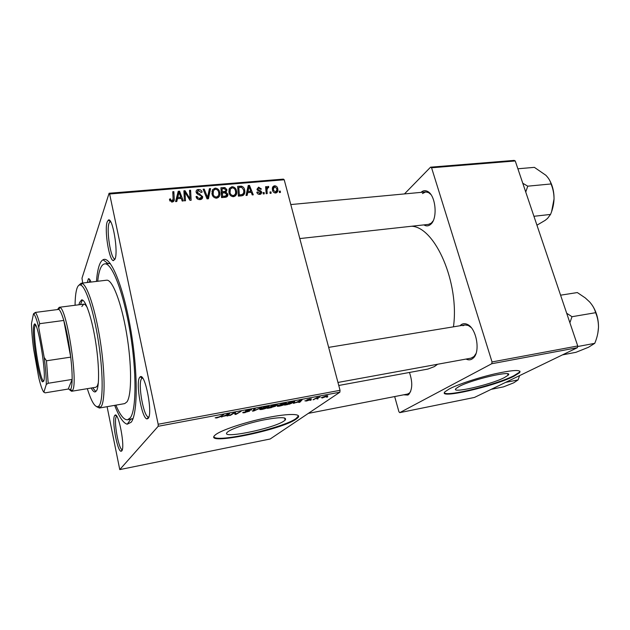 <?xml version="1.0" encoding="UTF-8"?>
<svg xmlns="http://www.w3.org/2000/svg" width="630" height="630" viewBox="0 0 630 630"><rect width="100%" height="100%" fill="white"/><g stroke="black" fill="none" stroke-linecap="round" stroke-linejoin="round"><path stroke-width="0.94" d="M504.276 377.654L508.079 375.252C514.671 369.629 471.972 379.378 459.065 386.521L456.026 388.513C449.946 394.018 490.298 384.859 504.276 377.654M513.899 376.275L519.6 372.716C521.624 369.479 513.481 369.826 495.172 373.771C478.028 377.701 457.671 384.481 449.182 388.993L445.056 391.718C436.495 399.546 493.581 386.599 513.899 376.275M444.418 392.773C446.363 397.026 495.889 384.843 513.749 375.795L519.443 372.228L520.002 371.235M227.753 431.889C231.659 428.628 248.535 422.99 263.805 419.919C280.334 416.879 287.445 416.958 285.13 420.155L284.311 420.793C274.255 428.542 218.193 439.874 227.517 432.085L227.753 431.889M296.257 419.029L297.62 417.974C302.62 413.571 289.131 413.185 266.955 417.706C244.842 422.171 220.563 430.337 215.287 434.928L215.114 435.078C202.033 446.182 281.421 430.085 296.257 419.029M213.932 436.803C216.303 443.158 283.335 428.022 296.124 418.477L298.525 415.784M87.216 282.516L88.413 278.759C89.145 278.436 90.003 279.539 90.98 282.067M89.995 279.917L88.98 282.303M107.218 221.823L108.352 220.091C112.542 216.72 118.535 251.764 114.999 259.182L113.361 260.647C109.077 260.411 104.194 229.501 107.218 221.823M110.455 221.429L109.069 223.091C106.234 230.155 110.754 258.749 114.739 258.922L115.038 258.946M139.632 377.425L140.23 376.819C145.12 372.535 153.066 413.808 148.168 418.399L147.018 418.911C141.845 418.832 135.434 382.583 139.632 377.425M142.443 378.047L141.561 378.717C137.639 383.45 143.585 416.973 148.389 416.989L148.877 416.95M114.691 415.524L115.062 415.146C118.637 411.815 125.378 447.686 121.74 450.954L121.039 451.277C117.188 451.395 111.518 419.273 114.691 415.524M116.889 416.202L116.353 416.619C113.384 420.06 118.637 449.765 122.212 449.607L122.307 449.615M409.453 372.464C412.705 382.111 412.5 389.403 408.838 394.341L407.901 395.049L403.657 394.813M308.33 413.382L407.586 394.049L409.5 393.002L410.642 391.474M459.955 325.757L461.325 324.6C463.105 323.481 465.042 323.387 467.137 324.316C476.319 327.687 480.761 351.69 473.343 357.998L471.878 359.116C470.059 360.1 468.122 360.084 466.066 359.061M337.956 382.449L471.012 358.155L474.004 356.525L475.965 353.611M471.153 327.537L468.279 325.466L464.901 324.946L462.9 325.726M421.013 192.378C423.021 190.512 425.195 190.181 427.542 191.394C435.771 195.079 437.976 218.712 430.668 224.343L430.44 224.548C428.353 226.202 426.163 226.32 423.872 224.894M299.809 238.573L428.518 224.382L431.235 223.162L433.117 220.909M430.818 194.442L428.573 192.599L425.683 191.937L422.447 193.575M96.477 281.413C96.981 274.609 97.91 269.262 99.257 265.38C100.304 262.419 101.572 260.544 103.076 259.765C110.305 255.37 122.96 284.91 130.481 328.096C138.08 371.22 137.923 414.083 131.142 422.258L127.213 424.203C123.275 423.171 119.102 416.887 114.676 405.358M110.226 263.434L108.147 263.679M338.759 385.473L427.92 369.062L434.306 366.636L437.63 364.25M264.261 193.867L263.245 193.961L263.112 192.575L264.151 192.489L264.261 193.867M271.113 193.268L270.105 193.363L269.963 191.985L270.995 191.898L271.113 193.268M233.509 196.686C231.084 196.473 229.58 195.182 229.005 192.796L229.328 188.409L231.958 186.708C234.439 186.929 235.951 188.26 236.494 190.701L236.699 191.945C236.927 194.457 235.864 196.032 233.509 196.686M247.157 195.363L246.039 195.465L248.228 185.488L249.488 185.385L253.276 194.827L252.236 194.922L251.244 192.331L247.716 192.638L247.157 195.363M225.642 197.245L221.563 197.599L220.909 187.748L224.949 187.575L226.887 189.646L226.068 192.126L227.895 194.434C227.966 196.009 227.217 196.946 225.642 197.245M208.428 198.749L207.057 198.867L203.128 189.22L204.207 189.126L207.577 197.395L209.412 188.701L210.562 188.606L208.428 198.749M169.588 200.025L169.478 199.112L170.557 198.883L170.659 199.757L172.077 200.868L173.1 198.867L172.762 191.733L173.88 191.638L174.242 199.017C174.478 200.647 173.825 201.647 172.273 202.033L169.588 200.025M185.504 200.749L184.401 200.844L183.889 190.811L185.039 190.717L190.008 198.828L189.496 190.347L190.599 190.252L191.15 200.253L190 200.356L185.015 192.252L185.504 200.749M107.092 406.681L119.763 469.602L270.168 439L339.861 392.214L158.201 426.282L158.169 424.25L340.043 390.316L284.217 179.778L109.628 193.993L109.092 193.252L283.398 179.117L284.217 179.778M158.169 424.25L109.628 193.993M176.786 201.505L175.589 201.616L178.219 191.284L179.566 191.166L183.306 200.939L182.204 201.033L181.22 198.363L177.463 198.686L176.786 201.505M200.049 199.608C197.844 199.686 196.505 198.663 196.032 196.56L197.088 196.347L197.71 197.773L199.844 198.45L201.584 196.749L201.08 195.788L197.867 194.363L196.095 192.134C195.954 190.543 196.725 189.654 198.418 189.48C200.316 189.433 201.553 190.299 202.128 192.063L201.12 192.465L198.655 190.622L197.174 192.063L202.663 196.678C202.758 198.411 201.883 199.387 200.049 199.608M216.61 198.159C214.153 197.954 212.641 196.647 212.066 194.245L212.428 189.819L215.114 188.102C217.626 188.323 219.153 189.669 219.689 192.126L219.854 193.016C220.216 195.709 219.13 197.426 216.61 198.159M256.804 192.244L257.764 191.898L259.67 193.512L260.781 192.583L256.961 189.299L258.599 187.149L261.466 189.055L260.474 189.268L258.773 188.016L257.914 188.85L258.19 189.614L260.907 190.945L261.741 192.166L259.851 194.379C258.276 194.457 257.26 193.741 256.804 192.244M241.345 195.875L238.384 196.127L237.667 186.362L241.463 186.173C243.235 186.787 244.282 187.992 244.613 189.787L244.85 191.252C244.999 193.111 244.353 194.528 242.897 195.497L241.345 195.875M275.688 193.001C274.042 192.93 273.003 192.079 272.577 190.457L272.349 188.732C272.317 187.11 273.073 186.133 274.617 185.803C276.286 185.921 277.318 186.811 277.712 188.48L277.925 190.15C277.909 191.701 277.168 192.646 275.688 193.001M267.207 193.615L266.175 193.701L265.592 186.693L266.616 186.606L266.726 188.047L267.97 186.362L268.719 186.559L268.6 187.669L268.034 187.488L266.962 189.811L267.207 193.615M280.429 192.457L279.421 192.544L279.279 191.173L280.303 191.087L280.429 192.457M82.703 283.051L81.987 278.192L109.092 193.252M311.07 400.129L310.031 400.326L311.007 399.869M318.071 398.806L317.04 399.003L318 398.546M279.531 406.106C277.444 406.437 276.704 406.319 277.334 405.759L284.043 403.231C286.162 402.901 286.894 403.011 286.24 403.578L286.051 403.735C284.957 404.57 282.775 405.358 279.531 406.106L279.476 405.877M293.58 403.428L302.101 399.861L299.833 402.247L298.777 402.452L299.423 401.798L293.517 403.184M271.561 407.586L267.388 408.374L272.53 405.421L277.357 404.94L274.995 405.925L275.609 406.208L271.506 407.366M253.921 410.91L252.52 411.177L254.103 408.878L255.221 408.665L253.851 410.642L261.812 407.429L253.921 410.91L253.607 409.602M215.161 417.808L219.224 416.871L223.752 414.579L220.264 416.729L216.783 417.95L215.161 417.808M230.43 415.343L229.288 415.564L234.147 412.626L235.344 412.398L235.864 414.02L241.109 411.319L236.218 414.256L235.037 414.477L234.486 412.87L230.43 415.343L230.328 414.934M119.763 469.602L158.201 426.282M221.484 417.036L229.659 413.469L228.17 415.769L227.044 415.989L227.477 415.351L221.421 416.753M245.267 412.571C243.078 412.965 242.322 412.878 242.999 412.327L248.393 411.414L245.448 411.012L249.299 409.752C251.205 409.421 251.937 409.476 251.504 409.925L246.582 410.791L249.575 411.146L245.212 412.343M262.238 409.366C260.064 409.705 259.3 409.587 259.946 409.004L266.6 406.508C268.805 406.161 269.561 406.287 268.884 406.878L268.742 406.996C267.687 407.823 265.521 408.61 262.238 409.366L262.182 409.138M304.881 400.845L308.653 400.223L306.834 399.94L309.889 398.916L311.535 398.979L308.023 399.641L309.802 399.94L306.479 401.019L304.881 400.845M287.634 404.555L284.602 405.122L289.879 402.161L293.722 401.467L294.761 401.924L289.359 404.176L287.579 404.334M322.67 397.963L321.324 397.664L326.387 395.813L327.828 396.002L322.623 397.782M314.079 399.562L313.023 399.759L317.008 397.601L320.15 397.034L313.992 399.231M327.584 397.01L326.56 397.207L327.521 396.75M394.663 396.561L398.924 411.752L399.759 412.642L474.445 397.443L577.34 347.689L491.715 363.746L492.038 361.951L577.734 345.964L515.245 160.957L431.574 167.777L430.558 167.178L514.135 160.398L515.245 160.957M492.038 361.951L431.574 167.777M404.444 193.93L430.558 167.178M399.759 412.642L491.715 363.746M453.458 326.828C459.64 282.957 435.243 227.312 411.76 226.233M577.734 345.964L577.34 347.689M340.043 390.316L339.861 392.214M130.946 418.989L133.009 418.627M235.62 412.989L235.864 414.02M236.124 413.855L236.218 414.256M234.588 412.54L235.037 414.477M227.918 414.674L228.17 415.769M226.957 414.619L224.579 415.666L227.666 415.083L228.477 413.91L226.894 414.335M220.161 416.296L220.264 416.729M245.881 410.744L246.023 411.351M251.323 409.539L251.425 409.98M268.569 406.303L268.742 406.996M263.56 407.531L261.048 408.799C260.599 409.209 261.143 409.295 262.702 409.051L267.781 407.09C268.254 406.673 267.718 406.586 266.167 406.822L263.505 407.303M261.017 408.311L261.119 408.736M273.026 405.555L271.412 406.484L276.216 405.192L272.971 405.334M270.813 406.83L269.081 407.823L274.586 406.366L270.719 406.452M299.652 401.523L299.833 402.247M299.305 401.011L296.817 402.058L299.699 401.515L300.904 400.31L299.242 400.767M294.383 401.412L294.557 402.09M290.343 402.302L286.288 404.578L293.517 402.279L293.194 401.806L290.288 402.082M285.878 403.027L286.051 403.735M281.004 404.255L278.421 405.547C277.995 405.94 278.523 406.019 280.011 405.783L285.154 403.798C285.595 403.405 285.075 403.318 283.594 403.547L280.948 404.027M278.428 405.051L278.523 405.452M327.482 395.671L327.616 396.168M325.993 396.065L322.229 397.569L326.584 396.364L325.946 395.9M183.999 192.874L185.039 190.717M189.575 199.686L190.008 198.828M189.599 192.284L190.599 190.252M184.062 194.205L185.015 192.252M177.534 193.977L178.235 193.922M178.999 192.355L179.566 191.166M176.132 201.569L177.463 198.686M180.204 198.45L180.802 197.214L178.991 192.315L177.691 195.056L176.754 200.167M178.991 192.315L177.802 197.474L180.802 197.214M176.502 200.19L177.802 197.474M169.769 200.6L170.557 198.883M170.037 201.104L170.659 199.757M171.541 202.017L172.077 200.868M171.848 202.049L171.825 201.403M172.864 193.843L173.88 191.638M172.904 200.419L172.966 201.734L174.242 199.017M196.403 197.662L197.088 196.347M196.521 197.891L197.159 196.662M197.182 198.781L197.71 197.773M199.23 199.615L199.844 198.45M200.182 199.592L200.82 198.198L201.19 199.135L202.616 196.442M196.15 192.378L197.159 191.937M197.694 190.906L198.418 189.48M196.599 193.339L197.198 192.166M197.292 194.016L197.812 193.008M203.577 190.331L204.207 189.126M206.931 198.568L207.577 197.395M208.837 191.347L210.562 188.606M209.097 191.331L207.514 198.828M211.877 191.449L213.255 190.866M214.294 189.591L215.114 188.102M218.783 193.725L219.689 192.126M218.327 195.654L218.295 197.529M216.917 198.119L217.248 196.765M215.783 198.135L216.413 197.017C218.295 196.347 219.075 194.961 218.744 192.867L218.602 192.111C218.216 190.37 217.137 189.41 215.35 189.236L213.452 190.496L211.893 193.339M213.452 190.496L213.145 194.205C213.554 195.914 214.641 196.851 216.413 197.017M212.475 195.418L213.145 194.205M224.351 188.63L224.949 187.575M225.186 191.89L226.887 189.646M225.327 192.347L226.973 190.142M225.642 192.867L226.068 192.126M225.95 195.891L226.257 196.647L227.816 193.969M226.257 196.647L227.895 194.434M225.257 197.277L225.879 195.93M222.051 188.803L222.264 191.866L225.595 191.181L225.839 189.78L223.863 188.654L222.051 188.803L221.091 190.512M221.295 193.567L222.264 191.866M224.65 192.827L225.595 191.181M222.335 193.024L222.563 196.347L225.571 196.04L226.808 194.323L224.579 192.827L222.335 193.024L221.374 194.709M221.862 197.576L222.563 196.347M224.831 197.316L225.571 196.04M257.072 192.969L257.764 191.898M259.111 194.371L259.67 193.512M257.048 189.567L258.599 187.149M257.316 190.047L257.946 189.063M257.67 190.425L258.19 189.614M260.379 191.748L260.907 190.945M260.332 194.308L261.741 192.166M247.661 188.094L249.488 185.385M246.086 195.245L247.716 192.638M247.11 190.591L246.338 194.135L246.81 194.095M248.653 188.512L248 191.465L250.811 191.229L248.984 186.488L248.653 188.512L246.984 191.189M246.338 194.135L248 191.465M247.48 188.913L248.984 186.488M250.047 192.441L250.811 191.229M236.431 194.229L236.313 192.591M240.81 187.26L241.463 186.173M243.771 191.15L244.613 189.787M244.85 191.252L243.196 193.922L243.093 195.402M241.825 195.812L242.117 194.497M238.802 187.409L239.353 194.89L240.691 194.78C242.912 194.544 243.936 193.323 243.771 191.111L243.566 189.811L241.66 187.338L238.802 187.409L237.857 188.984M238.612 196.111L239.353 194.89M239.943 195.993L240.691 194.78M227.588 196.017L227.91 194.67M228.808 189.937L230.123 189.449M231.045 188.26L231.958 186.708M235.62 192.166L236.494 190.701M235.069 194.402L235.014 196.166M233.667 196.662L233.99 195.371M230.336 189.079L230.06 192.756C230.478 194.457 231.556 195.387 233.297 195.544C235.061 194.961 235.825 193.694 235.596 191.74L235.423 190.685C235.029 188.961 233.958 188.008 232.202 187.834L230.336 189.079L228.8 191.717M229.391 193.906L230.06 192.756M232.635 196.654L233.297 195.544M272.357 188.543L274.617 185.803M276.861 189.717L277.712 188.48M276.058 191.914L276.098 192.93M273.066 189.323L272.396 189.536M274.798 186.669L273.381 188.858L273.554 190.268L275.475 192.134L276.861 189.89L276.712 188.559L274.798 186.669M272.869 191.276L273.554 190.268M274.916 192.953L275.475 192.134M270.089 193.237L270.995 191.898M265.695 187.992L266.616 186.606M265.821 189.425L266.726 188.047M266.057 189.063L267.97 186.362M266.207 189.031L266.955 189.22M268.104 187.488L268.719 186.559M263.238 193.867L264.151 192.489M279.405 192.378L280.303 191.087M43.754 381.15L42.493 381.882C38.548 378.984 31.531 333.853 33.744 325.702L34.091 324.647C37.036 316.756 46.801 373.503 43.754 381.15M35.54 325.041L34.839 326.427C32.658 334.302 39.469 378.071 43.312 380.835L43.769 381.087M48.195 383.268L46.281 384.473C46.329 377.598 45.628 368.589 44.187 357.446L46.47 360.785L48.195 383.268L72.135 379.433L68.245 389.041L70.513 389.56L70.977 388.726C71.67 387.033 72.056 383.938 72.135 379.433C72.214 373.385 71.749 365.951 70.741 357.131C69.024 342.909 66.701 330.679 63.788 320.45C61.968 314.339 60.346 310.645 58.913 309.385L57.086 309.621M57.881 308.999L59.267 307.29L60.086 307.534C66.93 309.566 78.041 381.308 72.812 389.939L71.6 391.269L69.78 390.025M46.47 360.785L70.741 357.131L63.788 320.45L39.706 323.678L38.721 327.419C36.863 320.009 35.256 315.575 33.902 314.126L33.492 313.819L31.5 323.466C31.587 330.451 32.303 339.058 33.65 349.288L38.69 377.394C40.643 385.536 42.367 390.474 43.872 392.207L46.281 384.473M43.872 392.207L45.147 392.836L68.245 389.041M44.187 357.446L38.721 327.419M33.492 313.819L35.327 312.433C36.564 313.74 38.028 317.488 39.706 323.678M58.913 309.385L35.327 312.433M91.192 388.025C92.657 390.789 93.98 392.096 95.154 391.947L96.697 390.498C99.627 385.166 99.083 362.313 95.24 339.405C91.421 316.465 85.286 299.163 81.64 299.872L79.53 302.558L78.963 304.762M82.42 299.998L80.451 304.573M87.318 388.671C91.657 402.397 95.429 408.272 98.634 406.303L99.548 405.106C103.352 398.766 103.013 370.668 98.343 340.972C93.712 311.259 85.908 287.123 80.845 285.122C79.167 284.421 77.837 285.642 76.844 288.792C75.742 292.414 75.151 297.903 75.072 305.267M78.837 285.295L81.073 283.248L82.191 283.437C87.42 285.429 95.461 310.133 100.217 340.609C105.005 371.062 105.304 399.853 101.367 406.311L99.398 408.027L96.666 406.704M99.398 408.027L124.724 403.602L126.992 401.845C131.812 395.128 131.867 364.494 126.583 333.412C121.354 302.298 112.282 279.145 106.604 280.208L81.073 283.248M115.896 405.145C120.125 415.225 124.031 420.108 127.599 419.785L130.252 417.863C136.45 410.083 136.749 371.511 130.056 331.719C123.417 291.879 111.841 262.513 104.714 263.883C102.847 264.135 101.304 265.97 100.075 269.396C99.012 272.38 98.225 276.334 97.705 281.264M81.837 306.519L83.735 304.148C84.79 304.03 85.995 305.251 87.365 307.818M98.351 382.686L97.367 385.883L95.933 387.245L71.6 391.269M92.665 387.781L95.87 391.6M505.551 382.402L518.088 379.914L513.702 382.835L503.52 386.859L491.219 389.332M519.624 375.598L518.088 379.914M517.884 168.777L534.39 167.359L545.871 175.274C548.691 178.211 550.407 181.109 551.022 183.96C552.99 188.543 553.998 193.528 554.046 198.915C553.825 204.262 552.652 209.436 550.533 214.428L547.565 218.389L545.202 220.327L536.941 225.193M533.933 216.287L550.533 214.428M525.743 192.04L527.751 186.181L551.022 183.96M527.751 186.181L522.766 183.236M551.644 211.444L554.046 198.915C554.085 191.827 552.581 185.551 549.525 180.093M560.582 295.186L577.324 292.556L585.286 297.927L589.664 301.975C592.759 305.518 594.744 309.094 595.61 312.7C597.547 317.189 598.508 322.119 598.484 327.49C598.193 332.916 596.941 338.2 594.744 343.342L588.459 347.28L575.93 352.32L562.495 354.871M569.89 322.749L571.993 316.709L566.677 313.236M571.993 316.709L595.61 312.7M577.6 346.547L594.744 343.342M597.87 333.065L598.484 327.49C598.595 319.497 596.626 312.26 592.586 305.786M233.313 413.13L233.415 413.556M254.063 408.933L254.323 410.035M307.755 399.475L307.92 400.105M186.811 195.379L187.338 194.308M188.472 197.977L188.992 196.946M184.188 196.725L185.22 194.615M177.282 197.143L178.581 194.41M199.348 194.961L199.915 193.875M205.931 196.111L206.601 194.859M222.823 188.74L223.508 187.535M223.28 192.938L223.981 191.725M223.839 197.403L224.54 196.182M258.678 190.953L259.19 190.158M239.431 187.362L240.156 186.157M266.057 192.229L267.01 190.803M507.63 373.834L508.079 375.252M519.443 372.228L519.6 372.716M285.13 420.155L284.579 417.942M297.478 417.422L297.62 417.974M89.964 279.933L88.413 278.759M110.124 221.508L108.352 220.091M142.12 378.165L140.23 376.819M116.692 416.28L115.062 415.146M409.5 393.002L408.838 394.341M468.279 325.466L467.137 324.316M474.004 356.525L473.343 357.998M428.573 192.599L427.542 191.394M107.943 263.521L103.076 259.765M104.714 263.883L109.171 263.379M130.796 419.202L127.213 424.203M431.235 223.162L430.44 224.548M122.212 449.607L121.039 451.277M148.389 416.989L147.018 418.911M114.739 258.922L113.361 260.647M268.884 406.878L268.742 406.319M261.048 408.799L260.938 408.35M294.761 401.924L294.635 401.42M286.24 403.578L286.114 403.05M278.421 405.547L278.31 405.114M197.174 192.063L196.552 193.276M202.663 196.678L201.269 199.308M219.854 193.016L218.334 195.709M212.987 193.402L212.223 194.788M260.277 193.355L259.591 194.394M257.914 188.85L257.229 189.921M261.804 192.63L260.804 194.15M236.699 191.945L235.092 194.623M229.863 191.646L229.06 193.024M277.925 190.15L276.105 192.788M273.381 188.858L272.507 190.158M266.962 189.811L265.978 191.299M43.312 380.835L42.493 381.882M58.716 309.236L60.086 307.534M59.267 307.29L83.735 304.148M70.513 389.56L72.316 390.797M35.178 325.411L34.091 324.647M33.902 314.126L35.217 312.511M98.634 406.303L100.414 407.523M127.599 419.785L132.016 418.974M80.845 285.122L82.191 283.437M290.792 204.561L425.683 191.937M464.901 324.946L328.655 347.382"/></g></svg>
